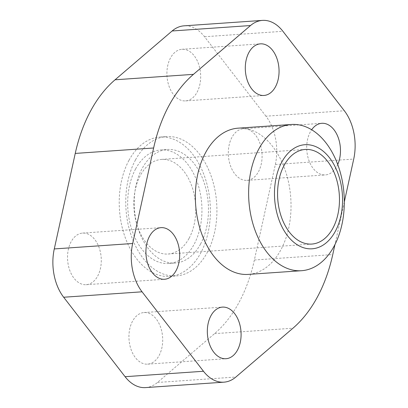 <?xml version="1.0" encoding="UTF-8"?>
<svg xmlns="http://www.w3.org/2000/svg" width="408" height="408" viewBox="0 0 408 408"><rect width="100%" height="100%" fill="white"/><g stroke="black" fill="none" stroke-linecap="round" stroke-linejoin="round"><path stroke-width="0.31" stroke-dasharray="2.04 1.53" d="M197.064 92.264A25.867 16.83 86 0 0 198.563 63.985A25.867 16.83 86 0 0 181.999 49.281A25.867 16.83 86 0 0 170.513 57.916A25.867 16.83 86 0 0 169.014 86.19A25.867 16.83 86 0 0 185.579 100.893A25.867 16.83 86 0 0 197.064 92.264M258.478 171.717A25.867 16.83 86 0 0 259.978 143.438A25.867 16.83 86 0 0 243.413 128.739A25.867 16.83 86 0 0 231.928 137.369A25.867 16.83 86 0 0 230.428 165.648A25.867 16.83 86 0 0 246.993 180.351A25.867 16.83 86 0 0 258.478 171.717M337.737 164.516A25.867 16.83 -94 0 1 336.865 166.28A25.867 16.83 -94 0 1 325.38 174.915A25.867 16.83 -94 0 1 308.82 160.211A25.867 16.83 -94 0 1 310.32 131.937A25.867 16.83 -94 0 1 311.666 129.744M97.68 276.063A25.867 16.83 86 0 0 99.18 247.789A25.867 16.83 86 0 0 82.62 233.085A25.867 16.83 86 0 0 71.135 241.72A25.867 16.83 86 0 0 69.635 269.994A25.867 16.83 86 0 0 86.195 284.697A25.867 16.83 86 0 0 97.68 276.063M159.095 355.521A25.867 16.83 86 0 0 160.594 327.241A25.867 16.83 86 0 0 144.034 312.538A25.867 16.83 86 0 0 132.549 321.173A25.867 16.83 86 0 0 131.05 349.447A25.867 16.83 86 0 0 147.609 364.15A25.867 16.83 86 0 0 159.095 355.521M238.124 128.168A73.292 47.685 -94 0 1 285.054 169.825A73.292 47.685 -94 0 1 280.806 249.941A73.292 47.685 -94 0 1 248.263 274.4M128.964 160.349A69.844 45.441 86 0 0 124.919 236.696A69.844 45.441 86 0 0 169.636 276.395A69.844 45.441 86 0 0 200.644 253.082A69.844 45.441 86 0 0 204.694 176.735A69.844 45.441 86 0 0 159.977 137.042A69.844 45.441 86 0 0 128.964 160.349M135.497 159.895A69.844 45.441 86 0 0 131.447 236.242A69.844 45.441 86 0 0 176.169 275.941A69.844 45.441 86 0 0 207.177 252.634A69.844 45.441 86 0 0 211.227 176.287A69.844 45.441 86 0 0 166.51 136.588A69.844 45.441 86 0 0 135.497 159.895M200.542 244.045A56.911 37.026 86 0 0 203.837 181.835A56.911 37.026 86 0 0 167.402 149.491A56.911 37.026 86 0 0 142.132 168.484A56.911 37.026 86 0 0 138.837 230.693A56.911 37.026 86 0 0 175.272 263.038A56.911 37.026 86 0 0 200.542 244.045M135.604 168.938A56.911 37.026 -94 0 1 160.869 149.945A56.911 37.026 -94 0 1 197.304 182.289A56.911 37.026 -94 0 1 194.009 244.499A56.911 37.026 -94 0 1 168.739 263.491A56.911 37.026 -94 0 1 132.304 231.147A56.911 37.026 -94 0 1 135.604 168.938M189.144 238.201A47.425 30.855 86 0 0 191.888 186.359A47.425 30.855 86 0 0 161.527 159.406A47.425 30.855 86 0 0 140.469 175.231A47.425 30.855 86 0 0 137.72 227.072A47.425 30.855 86 0 0 168.086 254.026A47.425 30.855 86 0 0 189.144 238.201M145.559 387.6A43.33 28.188 86 0 0 157.483 382.454L214.552 333.647A144.427 93.962 86 0 0 254.368 260.008L275.334 164.501A43.33 28.188 86 0 0 265.94 116.193L344.332 110.757M265.94 116.193L204.525 36.735A43.33 28.188 86 0 0 184.054 25.837M344.296 202.001L334.953 244.555M254.368 260.008L332.755 254.577M275.334 164.501L353.721 159.069M214.552 333.647L292.939 328.21M157.483 382.454L235.875 377.023M204.525 36.735L282.912 31.304M181.999 49.281L260.391 43.85M243.413 128.739L321.805 123.303M82.62 233.085L161.007 227.649M144.034 312.538L222.421 307.107M169.636 276.395L176.169 275.941M160.869 149.945L167.402 149.491M161.527 159.406L305.24 149.445M168.086 254.026L311.799 244.066M168.739 263.491L175.272 263.038M159.977 137.042L166.51 136.588M147.609 364.15L226.001 358.719M86.195 284.697L164.587 279.261M246.993 180.351L325.38 174.915M185.579 100.893L263.966 95.462"/><path stroke-width="0.61" d="M248.906 52.479A25.867 16.83 -94 0 1 260.391 43.85A25.867 16.83 -94 0 1 276.95 58.553A25.867 16.83 -94 0 1 275.451 86.828A25.867 16.83 -94 0 1 263.966 95.462A25.867 16.83 -94 0 1 247.406 80.758A25.867 16.83 -94 0 1 248.906 52.479M311.666 129.744A25.867 16.83 -94 0 1 321.805 123.303A25.867 16.83 -94 0 1 337.992 136.986A25.867 16.83 -94 0 1 337.737 164.516M149.522 236.283A25.867 16.83 -94 0 1 161.007 227.649A25.867 16.83 -94 0 1 177.572 242.352A25.867 16.83 -94 0 1 176.072 270.632A25.867 16.83 -94 0 1 164.587 279.261A25.867 16.83 -94 0 1 148.022 264.562A25.867 16.83 -94 0 1 149.522 236.283M210.936 315.736A25.867 16.83 -94 0 1 222.421 307.107A25.867 16.83 -94 0 1 238.986 321.81A25.867 16.83 -94 0 1 237.487 350.084A25.867 16.83 -94 0 1 226.001 358.719A25.867 16.83 -94 0 1 209.437 344.015A25.867 16.83 -94 0 1 210.936 315.736M258.851 148.935A73.292 47.685 86 0 0 254.602 229.051A73.292 47.685 86 0 0 301.527 270.708A73.292 47.685 86 0 0 334.07 246.248A73.292 47.685 86 0 0 338.319 166.132A73.292 47.685 86 0 0 291.389 124.476A73.292 47.685 86 0 0 258.851 148.935M281.75 162.124A52.168 33.941 86 0 0 287.477 235.671A52.168 33.941 86 0 0 335.289 231.387A52.168 33.941 86 0 0 329.562 157.84A52.168 33.941 86 0 0 281.75 162.124M301.527 270.708L248.263 274.4A73.292 47.685 -94 0 1 201.338 232.744A73.292 47.685 -94 0 1 205.586 152.628A73.292 47.685 -94 0 1 238.124 128.168L291.389 124.476M284.182 165.271A47.425 30.855 -94 0 1 305.24 149.445A47.425 30.855 -94 0 1 335.606 176.399A47.425 30.855 -94 0 1 332.857 228.24A47.425 30.855 -94 0 1 311.799 244.066A47.425 30.855 -94 0 1 281.433 217.112A47.425 30.855 -94 0 1 284.182 165.271M262.441 20.4L184.054 25.837A43.33 28.188 86 0 0 172.125 30.977L115.061 79.789A144.427 93.962 86 0 0 75.245 153.423L54.279 248.931A43.33 28.188 86 0 0 63.668 297.243L125.088 376.696A43.33 28.188 86 0 0 145.559 387.6L223.946 382.163A43.33 28.188 -94 0 1 203.475 371.265L142.061 291.807A43.33 28.188 -94 0 1 132.666 243.5L153.632 147.992A144.427 93.962 -94 0 1 193.448 74.353L250.517 25.546A43.33 28.188 -94 0 1 262.441 20.4A43.33 28.188 -94 0 1 282.912 31.304L344.332 110.757A43.33 28.188 -94 0 1 353.721 159.069L344.296 202.001M334.953 244.555L332.755 254.577A144.427 93.962 -94 0 1 292.939 328.21L235.875 377.023A43.33 28.188 -94 0 1 223.946 382.163M125.088 376.696L203.475 371.265M63.668 297.243L142.061 291.807M54.279 248.931L132.666 243.5M75.245 153.423L153.632 147.992M115.061 79.789L193.448 74.353M172.125 30.977L250.517 25.546"/></g></svg>
